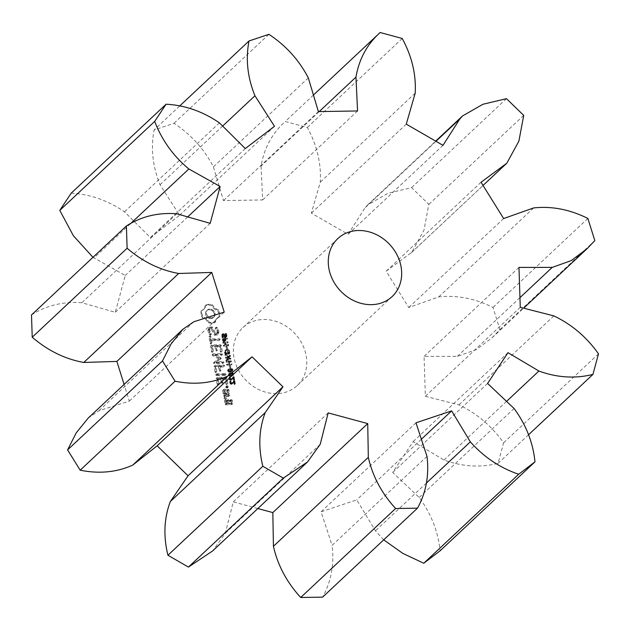 <?xml version="1.0" encoding="UTF-8"?>
<svg xmlns="http://www.w3.org/2000/svg" width="630" height="630" viewBox="0 0 630 630"><rect width="100%" height="100%" fill="white"/><g stroke="black" fill="none" stroke-linecap="round" stroke-linejoin="round"><path stroke-width="0.47" stroke-dasharray="3.15 2.36" d="M426.998 456.364L332.097 545.344C334.38 564.291 331.215 581.553 322.599 597.138M257.859 508.536L233.273 501.874L225.327 533.271L212.625 550.943M88.129 418.162L98.926 410.744L129.331 401.113L124.102 384.426M31.5 314.953C46.36 305.424 63.142 301.353 81.845 302.746L115.29 312.307L125.252 275.475L92.972 257.316M71.174 193.189C90.137 194.229 107.919 200.442 124.519 211.838L150.381 237.549L179.597 215.279L160.044 184.748C152.61 166.367 150.625 148.105 154.106 129.969L174.006 123.299C191.04 134.568 204.175 149.097 213.412 166.871L223.485 200.576L262.663 199.938L261.064 166.099C264.127 148.121 272.184 133.245 285.248 121.488L307.33 127.465C317.04 145.396 321.355 163.619 320.292 182.133L311.37 213.129L348.091 234.321L364.943 207.916L367.621 204.947L388.001 193.26L411.571 187.638L428.825 204.372L423.998 230.131L411.918 252.181L386.151 271.215L408.744 307.519L438.708 296.927C456.821 294.934 474.91 298.431 492.967 307.424L499.921 329.592L492.124 337.735L476.296 349.618L457.349 356.367L424.069 356.399L425.368 396.286L458.923 404.87C476.815 413.39 491.707 426.037 503.598 442.811L498.039 463.373C480.414 467.799 462.404 466.68 444.008 460.018L413.099 441.638L392.687 472.437L419.186 497.472C431.172 513.797 438.141 531.578 440.087 550.809M383.702 539.847L375.441 530.822L356.722 499.858L321.079 511.796L332.097 545.344M276.475 393.64A39.721 33.831 -133.2 0 1 237.935 369.101A39.721 33.831 -133.2 0 1 242.904 327.584A39.721 33.831 -133.2 0 1 294.753 333.42A39.721 33.831 -133.2 0 1 297.242 385.536A39.721 33.831 -133.2 0 1 276.475 393.64M201.033 311.023L204.01 309.039L205.301 305.613L208.388 304.959L211.688 305.511L214.153 308.873L217.791 310.748L218.949 314.008L218.925 317.292L215.948 319.276L214.657 322.702L211.57 323.355L208.27 322.804L205.805 319.441L202.167 317.567L201.001 314.236L201.033 311.023L204.766 308.322L206.065 304.904L209.152 304.251L212.444 304.802L214.909 308.157L218.555 310.031L219.705 313.299L219.681 316.583L216.712 318.567L215.413 321.985L212.326 322.647L209.034 322.095L206.569 318.733L202.923 316.858L201.765 313.527L201.797 310.307M224.398 337.452L225.705 337.562L226.296 336.617L225.603 334.089L224.847 334.105L225.745 335.822L225.178 337.05L223.414 334.451L222.555 334.168L221.697 334.68L222.146 337.562L222.862 337.546L222.067 335.924L222.603 334.814L224.398 337.452L226.847 336.491L226.359 333.38L225.603 333.388L226.501 335.113L225.934 336.341L224.17 333.743L222.461 333.963L222.91 336.845L223.618 336.837L222.831 335.215L223.366 334.105L225.154 336.735M225.705 337.562L226.847 336.491L225.705 337.562M225.69 336.727L226.446 336.01L225.69 336.727M222.555 334.168L223.311 333.459L222.555 334.168M222.138 335.128L223.366 334.105L222.138 335.128M223.343 341.633L224.965 341.342L225.083 339.318L226.776 339.294L226.666 338.672L222.122 338.743L223.343 341.633L225.721 340.633L225.839 338.609L227.532 338.578L227.43 337.956L222.886 338.034L224.107 340.925M224.564 341.657L225.721 340.633L224.564 341.657M223.406 346.154L227.95 346.083L227.816 345.319L223.374 343.177L227.43 343.106L227.335 342.531L222.792 342.602L222.957 343.563L227.013 345.516L223.303 345.579L223.406 346.154L224.162 345.445L228.706 345.374L228.572 344.602L224.13 342.46L228.194 342.397L228.091 341.814L223.555 341.893L223.721 342.854L227.776 344.807L224.067 344.87L224.162 345.445M226.209 349.162L226.753 349.154L226.422 347.201L225.871 347.209L226.209 349.162L227.517 348.445L227.178 346.492L226.635 346.5L226.965 348.453M227.044 354.154L228.997 354.123L228.808 351.414L227.414 350.162L224.729 350.682L224.642 353.296L225.107 354.186L225.823 354.17L224.91 352.367L225.186 351.123L227.194 349.933L228.651 350.39L229.367 351.674L229.351 352.8L228.233 352.824L228.013 351.572L227.485 351.579L227.808 353.446L229.761 353.406L229.887 351.697L228.997 349.933L227.099 349.288L225.493 349.973L225.17 351.768L225.871 353.469L226.58 353.461L225.666 351.658L225.95 350.414L225.186 351.123L226.438 350.65L227.895 351.099L228.588 353.517L227.469 353.532L227.257 352.28L226.721 352.296L227.044 354.154L227.808 353.446M224.894 350.5L225.658 349.784L224.894 350.5M208.735 327.742L211.617 327.695L214.924 334.05L216.429 334.026L217.035 332.475L216.696 330.514L215.35 328.71L215.421 327.931L216.208 328.128L217.72 330.175L218.177 332.79L217.263 335.144L214.342 335.191L211.034 328.844L209.538 328.868L208.939 330.427L209.278 332.388L210.617 334.183L210.546 334.955L209.766 334.766L208.215 332.695L207.782 330.159L209.491 327.033L212.373 326.986L215.68 333.341L217.192 333.317L217.791 331.758L217.452 329.805L216.114 327.994L216.177 327.222L216.964 327.419L218.484 329.459L218.933 332.081L218.019 334.435L215.106 334.483L211.79 328.128L210.302 328.151L209.695 329.71L210.034 331.679L211.373 333.475L211.302 334.239L210.522 334.058L208.979 331.978L208.538 329.443L209.491 327.033M210.026 336.782L210.514 339.609L218.752 339.475L219.421 340.027L218.949 340.602L210.711 340.736L211.192 343.515L210.743 344.114L210.089 343.539L208.924 336.806L209.38 336.231L210.026 336.782L210.79 336.073L211.27 338.901L219.516 338.759L220.185 339.318L219.705 339.893L211.467 340.027L211.948 342.807L211.499 343.405L210.845 342.822L209.688 336.089L210.136 335.522L210.79 336.073M210.546 346.177L211.003 345.626L219.831 345.476L220.461 346.027L221.429 351.65L220.988 352.249L220.35 351.674L219.476 346.618L216.153 346.673L216.83 350.595L216.381 351.193L215.728 350.619L215.05 346.689L211.751 346.744L212.617 351.8L212.168 352.398L211.523 351.816L210.546 346.177L211.759 344.909L220.587 344.767L221.217 345.311L222.193 350.941L221.752 351.54L221.106 350.957L220.232 345.901L216.909 345.957L217.586 349.886L217.137 350.485L216.484 349.902L215.806 345.972L212.507 346.027L213.381 351.083L212.932 351.682L212.279 351.107L211.31 345.468M225.816 360.084L225.918 360.691L230.249 359.407L230.131 358.706L226.194 357.793L229.792 356.777L229.674 356.092L224.926 354.934L225.028 355.564L228.973 356.486L225.367 357.509L225.477 358.139L229.454 359.053L225.816 360.084L226.572 359.376L226.674 359.982L231.005 358.698L230.887 357.998L226.95 357.084L230.556 356.06L230.438 355.383L225.682 354.217L225.792 354.855L229.737 355.777L226.123 356.8L226.233 357.43L230.218 358.336L226.572 359.376M226.69 365.172L231.234 365.101L231.123 364.479L228.903 364.518L228.501 362.195L230.722 362.155L230.619 361.533L226.075 361.612L226.186 362.226L227.966 362.203L228.367 364.526L226.587 364.557L226.69 365.172L227.454 364.463L231.99 364.392L231.887 363.77L229.659 363.801L229.257 361.478L231.486 361.447L231.375 360.825L226.832 360.895L226.942 361.518L228.721 361.486L229.123 363.817L227.343 363.841L227.454 364.463M229.493 368.196L230.044 368.188L229.706 366.235L229.162 366.243L229.493 368.196L230.8 367.479L230.462 365.526L229.918 365.534L230.257 367.487M228.359 371.968L230.202 372.33L232.754 371.141L233.045 369.967L232.257 368.747L230.407 368.392L227.855 369.589L227.564 370.755L228.359 371.968L229.123 371.259L232.683 371.196L231.927 371.905L232.289 370.676L231.493 369.464L229.651 369.101L227.934 369.526L228.69 368.81L228.32 370.046L229.123 371.259M229.068 376.039L230.903 376.401L232.698 375.921L233.746 374.039L232.958 372.818L229.391 372.881L228.265 374.826L229.068 376.039L229.824 375.33L233.391 375.267L232.627 375.976L232.99 374.748L232.202 373.535L230.352 373.173L228.635 373.598L229.391 372.881L229.029 374.118L229.824 375.33M233.36 380.449L233.88 380.441L233.336 377.283L230.383 379.662L229.47 378.764L229.651 377.464L229.005 377.472L229.485 379.906L230.462 380.3L231.651 379.725L232.927 377.945L233.36 380.449L234.643 379.725L234.092 376.575L231.139 378.945L230.226 378.055L230.407 376.748L229.769 376.764L229.674 377.354L230.241 379.197L231.226 379.583L232.407 379.016L233.691 377.228L234.124 379.732M231.202 379.307L231.966 378.591L231.202 379.307M231.328 380.016L232.407 379.016L231.328 380.016M213.649 362.557L218.846 358.927L213.46 363.037L214.405 361.848M218.846 358.927L212.444 355.493L212.082 355.021L212.523 354.43L221.311 354.288L221.98 354.84L221.508 355.414L214.743 355.525L220.476 358.887L215.917 362.439L222.705 362.329L223.374 362.888L222.894 363.463L214.098 363.612L213.46 363.037M215.027 372.125L214.058 366.487L214.507 365.935L223.296 365.786L223.973 366.345L223.493 366.92L219.665 366.983L220.335 370.912L219.886 371.503L219.232 370.928L218.563 366.999L215.255 367.054L216.129 372.109L215.68 372.708L215.027 372.125L215.791 371.416L214.814 365.778L215.271 365.219L224.059 365.077L224.729 365.636L224.256 366.203L220.421 366.266L221.091 370.196L220.642 370.794L219.996 370.219L219.327 366.29L216.011 366.345L216.885 371.401L216.436 371.999L215.791 371.416M215.531 375.047L216.011 374.472L224.776 374.33L225.445 374.882L224.965 375.456L216.2 375.598L215.531 375.047L216.767 373.763L225.532 373.614L226.202 374.173L225.729 374.748L216.964 374.889L216.295 374.33M234.061 384.52L234.588 384.513L234.037 381.355L231.084 383.733L230.17 382.835L230.352 381.536L229.714 381.544L230.186 383.977L231.171 384.371L232.352 383.796L233.628 382.016L234.061 384.52L235.344 383.796L234.801 380.646L231.84 383.016L230.934 382.127L231.108 380.819L230.47 380.835L230.375 381.426L230.942 383.268L231.927 383.654L233.116 383.087L234.391 381.3L234.825 383.804M231.911 383.379L232.667 382.662L231.911 383.379M232.029 384.087L233.116 383.087L232.029 384.087M225.721 387.237L226.816 388.175L227.572 387.206L226.485 386.277L225.894 386.584L225.721 387.237L226.485 386.529L227.572 387.458L228.162 387.159L228.336 386.497L227.241 385.56L226.485 386.529M217.122 384.229L216.145 378.591L216.602 378.031L225.43 377.89L226.06 378.433L227.028 384.064L226.587 384.662L225.95 384.087L225.075 379.032L221.744 379.079L222.429 383.009L221.98 383.607L221.327 383.024L220.65 379.102L217.35 379.158L218.216 384.213L217.767 384.804L217.122 384.229L217.878 383.512L216.901 377.882L217.358 377.323L226.186 377.181L226.816 377.724L227.792 383.355L227.351 383.953L226.706 383.371L225.831 378.315L222.508 378.37L223.185 382.3L222.736 382.898L222.083 382.315L221.406 378.386L218.106 378.441L218.98 383.497L218.531 384.095L217.878 383.512M228.265 394.301L223.823 394.372L223.193 393.829L222.618 390.498L223.052 389.939L227.501 389.868L228.123 390.411L228.698 393.742L228.265 394.301L229.021 393.592L224.579 393.663L223.949 393.12L223.374 389.789L223.815 389.23L228.257 389.151L228.887 389.702L229.462 393.025L229.021 393.592M223.555 395.963L223.996 395.388L228.438 395.317L229.068 395.868L228.635 396.443L226.406 396.483L225.154 398.31L226.02 398.971L225.438 399.814L224.044 398.774L223.91 398.002L224.934 396.506L223.555 395.963L224.752 394.679L229.202 394.608L229.832 395.16L229.391 395.734L227.162 395.766L225.918 397.593L226.776 398.262L226.202 399.105L224.808 398.065L224.674 397.286L225.69 395.79L224.319 395.246M224.422 400.94L224.855 400.381L227.588 400.334L228.218 400.877L228.69 403.633L230.84 403.602L230.462 401.42L229.399 400.869L230.816 400.278L231.446 400.83L232.021 404.153L231.588 404.72L225.627 404.814L224.997 404.271L224.422 400.94L225.619 399.664L228.351 399.625L228.973 400.168L229.454 402.924L231.596 402.885L231.226 400.704L230.155 400.16L231.58 399.57L232.21 400.113L232.785 403.444L232.344 404.003L226.383 404.106L225.753 403.554L225.178 400.231M415.981 422.817L321.079 511.796M421.376 439.236L356.722 499.858M328.175 412.894L233.273 501.874M426.368 483.076L375.441 530.822M320.221 444.292L225.327 533.271M514.08 408.492L419.186 497.472M487.588 383.457L392.687 472.437M508.001 352.658L413.099 441.638M506.551 401.373L444.008 460.018M528.507 434.81L498.039 463.373M598.5 353.824L503.598 442.811M553.825 315.89L458.923 404.87M193.82 321.757L98.926 410.744M520.27 307.306L425.368 396.286M224.233 312.134L129.331 401.113M518.97 267.419L424.069 356.399M519.955 297.667L457.349 356.367M594.822 240.605L499.921 329.592M587.869 218.445L492.967 307.424M533.602 207.939L438.708 296.927M176.739 213.767L81.845 302.746M503.638 218.539L408.744 307.519M210.184 223.327L115.29 312.307M481.044 182.235L386.151 271.215M187.716 216.901L125.252 275.475M411.918 252.181L483.06 185.472L411.225 252.78M130.449 223.737L93.957 257.954M523.727 115.385L428.825 204.372M506.465 98.658L411.571 187.638M435.984 141.301L364.943 207.916M219.421 122.858L124.519 211.838M442.992 145.341L348.091 234.321M245.283 148.57L150.381 237.549M406.271 124.149L311.37 213.129M274.491 126.299L179.597 215.279M415.194 93.153L320.292 182.133M222.642 126.055L160.044 184.748M402.231 38.485L307.33 127.465M179.526 106.131L154.106 129.969M313.441 95.051L285.248 121.488M268.9 34.319L174.006 123.299M319.205 111.581L261.064 166.099M308.314 77.892L213.412 166.871M357.564 110.959L262.663 199.938M318.378 111.597L223.485 200.576M202.702 310.243L203.459 309.535M200.868 312.59L201.632 311.882M204.01 309.039L204.766 308.322M201.001 314.236L201.765 313.527M204.9 307.464L205.656 306.755M201.435 315.913L202.191 315.205M205.301 305.613L206.065 304.904M202.167 317.567L202.923 316.858M206.798 305.141L207.561 304.424M204.089 318.284L204.852 317.567M208.388 304.959L209.152 304.251M205.805 319.441L206.569 318.733M210.034 305.085L210.79 304.369M207.231 320.977L207.987 320.26M211.688 305.511L212.444 304.802M208.27 322.804L209.034 322.095M212.727 307.338L213.491 306.629M209.924 323.229L210.688 322.521M214.153 308.873L214.909 308.157M211.57 323.355L212.326 322.647M215.869 310.031L216.625 309.322M213.161 323.174L213.916 322.466M217.791 310.748L218.555 310.031M214.657 322.702L215.413 321.985M218.516 312.354L219.272 311.645M215.066 320.843L215.822 320.135M218.949 314.008L219.705 313.299M215.948 319.276L216.712 318.567M219.082 315.669L219.846 314.961M217.255 318.071L218.019 317.355M218.925 317.292L219.681 316.583M223.414 335.483L224.178 334.774M225.603 334.089L226.359 333.38M224.847 334.105L225.603 333.388M224.855 334.144L225.611 333.435M222.855 337.507L223.611 336.79M222.862 337.546L223.618 336.837M222.146 337.562L222.91 336.845M222.122 338.743L222.886 338.034M226.666 338.672L227.43 337.956M225.083 339.318L225.839 338.609M226.776 339.294L227.532 338.578M227.95 346.083L228.706 345.374M223.303 345.579L224.067 344.87M227.816 345.319L228.572 344.602M227.013 345.516L227.776 344.807M223.374 343.177L224.13 342.46M222.957 343.563L223.721 342.854M227.43 343.106L228.194 342.397M222.792 342.602L223.555 341.893M227.335 342.531L228.091 341.814M226.753 349.154L227.517 348.445M225.871 347.209L226.635 346.5M226.422 347.201L227.178 346.492M228.997 354.123L229.761 353.406M226.721 352.296L227.485 351.579M227.257 352.28L228.013 351.572M227.469 353.532L228.233 352.824M228.588 353.517L229.351 352.8M225.107 354.186L225.871 353.469M225.823 354.17L226.58 353.461M225.808 354.115L226.572 353.406M211.617 327.695L212.373 326.986M207.782 330.159L208.538 329.443M214.924 334.05L215.68 333.341M208.215 332.695L208.979 331.978M216.429 334.026L217.192 333.317M209.766 334.766L210.522 334.058M217.035 332.475L217.791 331.758M210.546 334.955L211.302 334.239M216.696 330.514L217.452 329.805M210.617 334.183L211.373 333.475M215.35 328.71L216.114 327.994M209.278 332.388L210.034 331.679M215.421 327.931L216.177 327.222M208.939 330.427L209.695 329.71M216.208 328.128L216.964 327.419M209.538 328.868L210.302 328.151M217.72 330.175L218.484 329.459M211.034 328.844L211.79 328.128M218.177 332.79L218.933 332.081M214.342 335.191L215.106 334.483M217.263 335.144L218.019 334.435M210.514 339.609L211.27 338.901M209.38 336.231L210.136 335.522M218.752 339.475L219.516 338.759M208.924 336.806L209.688 336.089M219.421 340.027L220.185 339.318M210.089 343.539L210.845 342.822M218.949 340.602L219.705 339.893M210.743 344.114L211.499 343.405M210.711 340.736L211.467 340.027M211.192 343.515L211.948 342.807M211.003 345.626L211.759 344.909M211.523 351.816L212.279 351.107M219.831 345.476L220.587 344.767M212.168 352.398L212.932 351.682M220.461 346.027L221.217 345.311M212.617 351.8L213.381 351.083M221.429 351.65L222.193 350.941M211.751 346.744L212.507 346.027M220.988 352.249L221.752 351.54M215.05 346.689L215.806 345.972M220.35 351.674L221.106 350.957M215.728 350.619L216.484 349.902M219.476 346.618L220.232 345.901M216.381 351.193L217.137 350.485M216.153 346.673L216.909 345.957M216.83 350.595L217.586 349.886M225.918 360.691L226.674 359.982M229.454 359.053L230.218 358.336M230.249 359.407L231.005 358.698M225.477 358.139L226.233 357.43M230.131 358.706L230.887 357.998M225.367 357.509L226.123 356.8M226.194 357.793L226.95 357.084M228.973 356.486L229.737 355.777M229.792 356.777L230.556 356.06M225.028 355.564L225.792 354.855M229.674 356.092L230.438 355.383M224.926 354.934L225.682 354.217M231.234 365.101L231.99 364.392M226.587 364.557L227.343 363.841M231.123 364.479L231.887 363.77M228.367 364.526L229.123 363.817M228.903 364.518L229.659 363.801M227.966 362.203L228.721 361.486M228.501 362.195L229.257 361.478M226.186 362.226L226.942 361.518M230.722 362.155L231.486 361.447M226.075 361.612L226.832 360.895M230.619 361.533L231.375 360.825M230.044 368.188L230.8 367.479M229.162 366.243L229.918 365.534M229.706 366.235L230.462 365.526M233.88 380.441L234.643 379.725M232.927 377.945L233.691 377.228M233.336 377.283L234.092 376.575M232.698 377.299L233.462 376.582M229.651 377.496L230.415 376.779M229.005 377.472L229.769 376.764M229.651 377.464L230.407 376.748M212.444 355.493L213.2 354.784L219.602 358.21M214.098 363.612L214.861 362.904L214.216 362.329M213.2 354.784L212.838 354.312L213.279 353.721L222.067 353.58L222.744 354.131L222.264 354.706L215.499 354.816L221.232 358.179L216.673 361.73L223.461 361.62L224.13 362.179L223.658 362.746L214.861 362.904M212.082 355.021L212.838 354.312M222.894 363.463L223.658 362.746M212.523 354.43L213.279 353.721M223.374 362.888L224.13 362.179M221.311 354.288L222.067 353.58M222.705 362.329L223.461 361.62M221.98 354.84L222.744 354.131M215.917 362.439L216.673 361.73M221.508 355.414L222.264 354.706M220.287 359.384L221.051 358.675M214.743 355.525L215.499 354.816M220.476 358.887L221.232 358.179M220.098 358.407L220.854 357.69M214.058 366.487L214.814 365.778M215.68 372.708L216.436 371.999M214.507 365.935L215.271 365.219M216.129 372.109L216.885 371.401M223.296 365.786L224.059 365.077M215.255 367.054L216.011 366.345M223.973 366.345L224.729 365.636M218.563 366.999L219.327 366.29M223.493 366.92L224.256 366.203M219.232 370.928L219.996 370.219M219.665 366.983L220.421 366.266M219.886 371.503L220.642 370.794M220.335 370.912L221.091 370.196M216.011 374.472L216.767 373.763M216.2 375.598L216.964 374.889M224.776 374.33L225.532 373.614M224.965 375.456L225.729 374.748M225.445 374.882L226.202 374.173M234.588 384.513L235.344 383.796M233.628 382.016L234.391 381.3M234.037 381.355L234.801 380.646M233.407 381.37L234.163 380.654M230.359 381.567L231.115 380.851M229.714 381.544L230.47 380.835M230.352 381.536L231.108 380.819M226.123 387.891L226.879 387.174M225.894 386.584L226.658 385.867M226.816 388.175L227.572 387.458M226.485 386.277L227.241 385.56M227.398 387.867L228.162 387.159M227.17 386.56L227.934 385.843M227.572 387.206L228.336 386.497M216.145 378.591L216.901 377.882M217.767 384.804L218.531 384.095M216.602 378.031L217.358 377.323M218.216 384.213L218.98 383.497M225.43 377.89L226.186 377.181M217.35 379.158L218.106 378.441M226.06 378.433L226.816 377.724M220.65 379.102L221.406 378.386M227.028 384.064L227.792 383.355M221.327 383.024L222.083 382.315M226.587 384.662L227.351 383.953M221.98 383.607L222.736 382.898M225.95 384.087L226.706 383.371M222.429 383.009L223.185 382.3M225.075 379.032L225.831 378.315M221.744 379.079L222.508 378.37M223.823 394.372L224.579 393.663M228.698 393.742L229.462 393.025M223.193 393.829L223.949 393.12M228.123 390.411L228.887 389.702M222.618 390.498L223.374 389.789M227.501 389.868L228.257 389.151M223.052 389.939L223.815 389.23M223.996 395.388L224.752 394.679M224.193 396.514L224.949 395.805M228.438 395.317L229.202 394.608M224.934 396.506L225.69 395.79M229.068 395.868L229.832 395.16M223.91 398.002L224.674 397.286M228.635 396.443L229.391 395.734M224.044 398.774L224.808 398.065M226.406 396.483L227.162 395.766M225.438 399.814L226.202 399.105M225.154 398.31L225.918 397.593M226.02 398.971L226.776 398.262M224.855 400.381L225.619 399.664M224.997 404.271L225.753 403.554M227.588 400.334L228.351 399.625M225.627 404.814L226.383 404.106M228.218 400.877L228.973 400.168M231.588 404.72L232.344 404.003M228.69 403.633L229.454 402.924M232.021 404.153L232.785 403.444M230.84 403.602L231.596 402.885M231.446 400.83L232.21 400.113M230.462 401.42L231.226 400.704M230.816 400.278L231.58 399.57M230.029 401.428L230.785 400.711M229.832 400.294L230.596 399.585M229.399 400.869L230.155 400.16M206.309 313.519L208.16 316.709L211.523 317.985L214.428 316.606L215.169 313.37L214.515 311.614L211.743 309.228L208.294 309.291L207.049 310.283L206.309 313.519L205.553 314.228L206.207 315.992L206.963 315.284M224.689 340.413L223.941 340.082L223.516 338.641L225.32 338.617L225.312 340.137L223.926 341.129L223.177 340.798L222.752 339.357L223.516 338.641M222.752 339.357L224.564 339.326L224.548 340.846L225.312 340.137L223.926 341.129M232.194 370.771L229.036 370.519L229.17 369.235L230.517 369.03L231.919 369.188L232.541 369.975L231.438 371.48L229.281 371.668L228.068 370.747L228.414 369.944L229.761 369.739L231.564 370.188L231.438 371.48L232.194 370.771M228.863 369.55L228.107 370.259L228.863 369.55M232.903 374.842L229.737 374.59L229.871 373.307L232.021 373.118L233.242 374.047L232.139 375.551L229.383 375.598L228.808 374.33L231.856 373.968L232.486 374.755L232.139 375.551L232.903 374.842M229.572 373.614L228.808 374.33L229.572 373.614M224.556 390.348L224.934 392.529L228.28 392.474L227.902 390.293L224.556 390.348L223.8 391.057L224.178 393.238L224.934 392.529M226.359 400.782L226.737 402.964L228.351 402.94L227.973 400.759L226.359 400.782L225.603 401.499L225.981 403.68L226.737 402.964M206.207 315.992L207.404 317.418L208.16 316.709M207.404 317.418L208.979 318.37L209.735 317.662M208.979 318.37L210.766 318.701L211.523 317.985M210.766 318.701L213.184 317.607M212.428 318.315L214.428 316.606M213.664 317.315L215.121 315.15M214.365 315.858L214.405 314.086L215.169 313.37M214.405 314.086L213.751 312.322L214.515 311.614M213.751 312.322L212.554 310.897L213.318 310.18M212.554 310.897L210.979 309.944L211.743 309.228M210.979 309.944L209.191 309.613L209.955 308.905M209.191 309.613L207.53 309.999L208.294 309.291M207.53 309.999L207.049 310.283M206.293 311L205.593 312.456L206.357 311.74M205.593 312.456L205.553 314.228M224.564 339.326L225.32 338.617M224.178 393.238L227.517 393.183L228.28 392.474M227.517 393.183L227.139 391.002L227.902 390.293M227.139 391.002L223.8 391.057M225.981 403.68L227.595 403.649L228.351 402.94M227.595 403.649L227.217 401.467L227.973 400.759M227.217 401.467L225.603 401.499M225.201 337.696L225.965 336.987M223.855 336.672L224.611 335.963M223.618 336.05L224.382 335.341M226.296 336.617L227.052 335.9M223.075 334.955L223.839 334.246M226.264 335.806L227.02 335.097M226.012 334.908L226.776 334.191M222.067 335.924L222.831 335.215M222.366 336.814L223.13 336.097M225.438 334.955L226.202 334.246M225.745 335.822L226.501 335.113M221.799 336.837L222.555 336.129M221.547 335.94L222.311 335.231M224.705 336.908L225.461 336.2M224.398 336.452L225.162 335.743M224.209 335.947L224.973 335.231M223.414 334.451L224.17 333.743M224.012 335.365L224.768 334.656M224.028 341.767L224.784 341.058M222.839 341.232L223.603 340.523M222.54 340.72L223.296 340.003M222.343 340.011L223.107 339.294M225.217 340.767L225.973 340.058M225.193 339.94L225.95 339.224M229.155 353.28L229.911 352.572M229.131 352.406L229.887 351.697M228.808 351.414L229.572 350.697M228.241 350.642L228.997 349.933M228.651 352.989L229.407 352.272M227.414 350.162L228.17 349.445M228.603 352.391L229.367 351.674M226.343 350.004L227.099 349.288M227.895 351.099L228.651 350.39M226.438 350.65L227.194 349.933M224.406 352.485L225.17 351.768M224.642 353.296L225.398 352.579M224.91 352.367L225.666 351.658M225.075 352.989L225.839 352.28M225.32 353.477L226.075 352.761M225.571 353.839L226.335 353.123M230.202 372.33L230.958 371.613M227.564 370.755L228.32 370.046M232.289 370.676L233.045 369.967M229.651 369.101L230.407 368.392M231.493 369.464L232.257 368.747M230.903 376.401L231.667 375.685M228.265 374.826L229.029 374.118M232.99 374.748L233.746 374.039M230.352 373.173L231.115 372.464M232.202 373.535L232.958 372.818M232.486 378.614L233.25 377.905M231.99 379.315L232.746 378.606M232.265 377.961L233.021 377.252M231.824 378.591L232.58 377.874M230.934 380.221L231.698 379.512M230.383 379.662L231.139 378.945M230.462 380.3L231.226 379.583M229.785 379.425L230.541 378.717M229.485 379.906L230.241 379.197M229.47 378.764L230.226 378.055M228.95 378.787L229.714 378.079M229.462 378.15L230.218 377.433M228.918 378.071L229.674 377.354M233.187 382.686L233.95 381.977M232.691 383.386L233.446 382.678M232.966 382.032L233.73 381.323M232.525 382.662L233.289 381.945M231.643 384.292L232.399 383.583M231.084 383.733L231.84 383.016M231.171 384.371L231.927 383.654M230.486 383.497L231.249 382.788M230.186 383.977L230.942 383.268M230.17 382.835L230.934 382.127M229.651 382.859L230.415 382.15M230.163 382.213L230.927 381.504M229.619 382.142L230.375 381.426M223.508 341.05L224.264 340.334M224.689 340.46L225.453 339.751M224.65 339.846L225.414 339.137M222.862 339.972L223.618 339.255M222.989 340.452L223.744 339.743M223.177 340.798L223.941 340.082M230.887 371.637L231.643 370.928M231.777 370.684L232.541 369.975M231.564 370.188L232.328 369.471M231.155 369.897L231.919 369.188M230.556 369.763L231.32 369.046M229.761 369.739L230.517 369.03M228.973 369.794L229.73 369.078M228.068 370.747L228.832 370.038M228.273 371.227L229.036 370.519M228.674 371.527L229.438 370.81M229.281 371.668L230.044 370.952M230.092 371.692L230.848 370.983M231.588 375.708L232.344 375M232.486 374.755L233.242 374.047M232.273 374.259L233.029 373.543M231.856 373.968L232.62 373.259M231.265 373.834L232.021 373.118M230.462 373.81L231.226 373.102M229.674 373.866L230.438 373.149M228.777 374.818L229.533 374.11M228.973 375.299L229.737 374.59M229.383 375.598L230.139 374.882M229.982 375.74L230.745 375.023M230.793 375.764L231.556 375.055M492.124 337.735L523.656 308.172M367.621 204.947L435.684 141.128M297.242 385.536L392.143 296.557M242.904 327.584L337.798 238.605M226.674 336.704L225.918 337.412M223.02 334.231L222.264 334.947M226.312 336.2L225.556 336.916M222.658 333.703L221.902 334.412M225.619 340.743L224.855 341.46M232.281 379.142L231.525 379.851M232.982 383.213L232.226 383.922M225.233 340.224L224.469 340.932M232.375 370.653L231.612 371.361M229.005 369.353L228.241 370.062M233.076 374.724L232.312 375.433M229.706 373.425L228.95 374.133"/><path stroke-width="0.94" d="M417.493 508.158L395.616 508.512C381.678 493.298 372.582 476.233 368.322 457.317L367.731 423.604L328.175 412.894L320.221 444.292L307.527 461.963L283.327 478.107L262.828 466.271C258.135 447.079 258.946 429.18 265.246 412.555L282.964 386.796L252.055 356.832L227.658 376.118C211.656 383.339 194.135 385.04 175.085 381.213L162.469 360.943L171.139 343.854L183.023 329.183L193.82 321.757L224.233 312.134L211.782 272.436L178.684 273.483C159.918 270.081 142.734 261.663 127.126 248.236L126.402 225.973C141.262 216.444 158.043 212.373 176.739 213.767L210.184 223.327L220.146 186.496L188.858 168.974C173.281 156.027 161.894 140.175 154.681 121.409L166.076 104.21C185.039 105.249 202.821 111.463 219.421 122.858L245.283 148.57L274.491 126.299L254.945 95.768C247.503 77.388 245.527 59.125 249 40.989L268.9 34.319C285.941 45.588 299.077 60.118 308.314 77.892L318.378 111.597L357.564 110.959L355.966 77.112C359.021 59.133 367.085 44.265 380.142 32.508L402.231 38.485C411.933 56.416 416.257 74.639 415.194 93.153L406.271 124.149L442.992 145.341L459.845 118.928L462.522 115.967L482.903 104.281L506.465 98.658L523.727 115.385L518.892 141.151L506.811 163.202L481.044 182.235L503.638 218.539L533.602 207.939C551.722 205.955 569.803 209.451 587.869 218.445L594.822 240.605L587.026 248.748L571.197 260.639L552.242 267.388L518.97 267.419L520.27 307.306L553.825 315.89C571.717 324.403 586.609 337.05 598.5 353.824L592.94 374.393C575.316 378.819 557.298 377.701 538.902 371.038L508.001 352.658L487.588 383.457L514.08 408.492C526.074 424.817 533.043 442.599 534.988 461.829L518.679 474.264C499.921 467.854 483.808 457.041 470.342 441.843L451.623 410.878L415.981 422.817L426.998 456.364C429.282 475.311 426.116 492.573 417.493 508.158L322.599 597.138L300.715 597.492C286.784 582.277 277.68 565.212 273.428 546.297L272.829 512.584L257.859 508.536M395.616 508.512L300.715 597.492M368.322 457.317L273.428 546.297M371.377 304.66A39.721 33.831 -133.2 0 1 332.837 280.114A39.721 33.831 -133.2 0 1 337.798 238.605A39.721 33.831 -133.2 0 1 389.655 244.44A39.721 33.831 -133.2 0 1 392.143 296.557A39.721 33.831 -133.2 0 1 371.377 304.66M307.527 461.963L212.625 550.943L188.433 567.087L167.927 555.25C163.241 536.067 164.044 518.159 170.344 501.535L188.063 475.776L157.154 445.812L132.757 465.098C116.755 472.319 99.233 474.02 80.183 470.193L67.567 449.922L76.238 432.834L88.129 418.162L183.023 329.183M124.102 384.426L116.881 361.415L83.782 362.463C65.016 359.061 47.833 350.65 32.224 337.223L31.5 314.953L126.402 225.973M92.972 257.316L73.426 235.801L59.779 210.389L71.174 193.189L166.076 104.21M534.988 461.829L440.087 550.809L423.777 563.244L402.869 553.416L383.702 539.847M367.731 423.604L272.829 512.584M451.623 410.878L421.376 439.236M470.342 441.843L426.368 483.076M518.679 474.264L423.777 563.244M283.327 478.107L188.433 567.087M262.828 466.271L167.927 555.25M265.246 412.555L170.344 501.535M282.964 386.796L188.063 475.776M252.055 356.832L157.154 445.812M538.902 371.038L506.551 401.373M227.658 376.118L132.757 465.098M592.94 374.393L528.507 434.81M175.085 381.213L80.183 470.193M162.469 360.943L67.567 449.922M211.782 272.436L116.881 361.415M552.242 267.388L519.955 297.667M178.684 273.483L83.782 362.463M127.126 248.236L32.224 337.223M220.146 186.496L187.716 216.901M506.126 163.8L483.045 185.44L506.811 163.202M188.858 168.974L130.449 223.737M154.681 121.409L59.779 210.389M459.845 118.928L435.984 141.301M254.945 95.768L222.642 126.055M249 40.989L179.526 106.131M380.142 32.508L313.441 95.051M355.966 77.112L319.205 111.581M523.656 308.172L587.026 248.748M435.684 141.128L462.522 115.967"/></g></svg>
